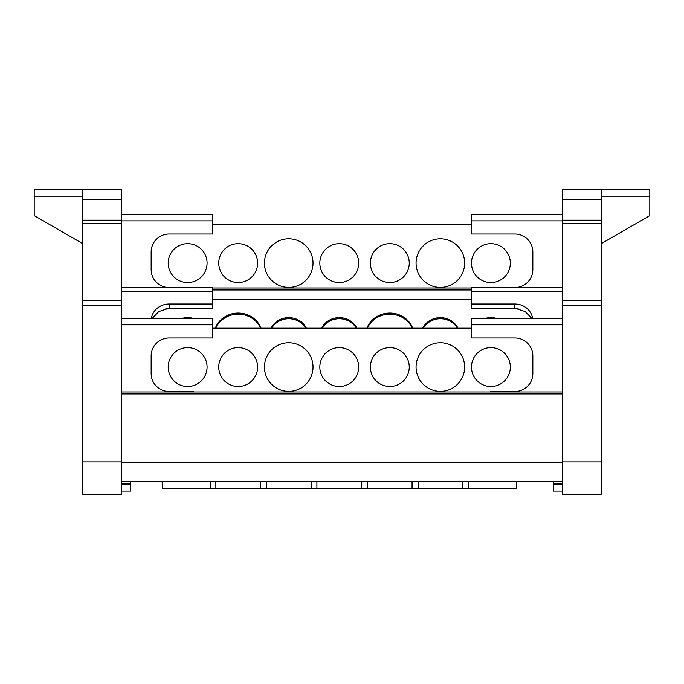 <?xml version="1.0" encoding="UTF-8"?>
<svg xmlns="http://www.w3.org/2000/svg" width="684" height="684" viewBox="0 0 684 684"><rect width="100%" height="100%" fill="white"/><g stroke="black" fill="none" stroke-linecap="round" stroke-linejoin="round"><path stroke-width="1.03" d="M468.472 481.647L468.489 488.128L516.352 488.128L516.514 481.647M418.146 481.647L418.163 488.128L462.786 488.128L462.803 481.647M316.897 481.647L316.914 488.128L361.742 488.128L361.759 481.647M162.142 481.647L162.305 488.128L210.168 488.128L210.185 481.647M562.316 491.052L553.245 491.052L553.245 481.647M168.204 367.051A19.443 19.443 0 0 1 187.638 347.609A19.443 19.443 0 0 1 207.081 367.051A19.443 19.443 0 0 1 187.638 386.494A19.443 19.443 0 0 1 168.204 367.051M218.743 367.051A19.443 19.443 0 0 1 238.186 347.609A19.443 19.443 0 0 1 257.62 367.051A19.443 19.443 0 0 1 238.186 386.494A19.443 19.443 0 0 1 218.743 367.051M264.426 367.051A24.299 24.299 0 0 1 288.725 342.752A24.299 24.299 0 0 1 313.024 367.051A24.299 24.299 0 0 1 288.725 391.351A24.299 24.299 0 0 1 264.426 367.051M319.83 367.051A19.443 19.443 0 0 1 339.273 347.609A19.443 19.443 0 0 1 358.707 367.051A19.443 19.443 0 0 1 339.273 386.494A19.443 19.443 0 0 1 319.83 367.051M370.377 367.051A19.443 19.443 0 0 1 389.812 347.609A19.443 19.443 0 0 1 409.254 367.051A19.443 19.443 0 0 1 389.812 386.494A19.443 19.443 0 0 1 370.377 367.051M416.06 367.051A24.299 24.299 0 0 1 440.359 342.752A24.299 24.299 0 0 1 464.658 367.051A24.299 24.299 0 0 1 440.359 391.351A24.299 24.299 0 0 1 416.06 367.051M471.464 367.051A19.443 19.443 0 0 1 490.898 347.609A19.443 19.443 0 0 1 510.341 367.051A19.443 19.443 0 0 1 490.898 386.494A19.443 19.443 0 0 1 471.464 367.051M168.204 263.092A19.443 19.443 0 0 1 187.638 243.658A19.443 19.443 0 0 1 207.081 263.092A19.443 19.443 0 0 1 187.638 282.535A19.443 19.443 0 0 1 168.204 263.092M218.743 263.092A19.443 19.443 0 0 1 238.186 243.658A19.443 19.443 0 0 1 257.62 263.092A19.443 19.443 0 0 1 238.186 282.535A19.443 19.443 0 0 1 218.743 263.092M264.426 263.092A24.299 24.299 0 0 1 288.725 238.793A24.299 24.299 0 0 1 313.024 263.092A24.299 24.299 0 0 1 288.725 287.391A24.299 24.299 0 0 1 264.426 263.092M319.83 263.092A19.443 19.443 0 0 1 339.273 243.658A19.443 19.443 0 0 1 358.707 263.092A19.443 19.443 0 0 1 339.273 282.535A19.443 19.443 0 0 1 319.83 263.092M370.377 263.092A19.443 19.443 0 0 1 389.812 243.658A19.443 19.443 0 0 1 409.254 263.092A19.443 19.443 0 0 1 389.812 282.535A19.443 19.443 0 0 1 370.377 263.092M416.06 263.092A24.299 24.299 0 0 1 440.359 238.793A24.299 24.299 0 0 1 464.658 263.092A24.299 24.299 0 0 1 440.359 287.391A24.299 24.299 0 0 1 416.06 263.092M471.464 263.092A19.443 19.443 0 0 1 490.898 243.658A19.443 19.443 0 0 1 510.341 263.092A19.443 19.443 0 0 1 490.898 282.535A19.443 19.443 0 0 1 471.464 263.092M182.26 318.342A19.443 18.271 180 0 1 187.638 317.632A19.443 18.271 180 0 1 193.025 318.342M260.595 328.175A24.299 22.837 0 0 0 238.186 314.17A24.299 22.837 0 0 0 215.776 328.175M215.315 328.175A24.299 22.837 180 0 1 238.186 313.058A24.299 22.837 180 0 1 261.049 328.175M305.748 328.175A19.443 18.271 0 0 0 288.725 318.735A19.443 18.271 0 0 0 271.71 328.175M271.112 328.175A19.443 18.271 180 0 1 288.725 317.632A19.443 18.271 180 0 1 306.346 328.175M356.287 328.175A19.443 18.271 0 0 0 339.273 318.735A19.443 18.271 0 0 0 322.258 328.175M321.651 328.175A19.443 18.271 180 0 1 339.273 317.632A19.443 18.271 180 0 1 356.886 328.175M412.221 328.175A24.299 22.837 0 0 0 389.812 314.17A24.299 22.837 0 0 0 367.402 328.175M366.949 328.175A24.299 22.837 180 0 1 389.812 313.058A24.299 22.837 180 0 1 412.683 328.175M457.374 328.175A19.443 18.271 0 0 0 440.359 318.735A19.443 18.271 0 0 0 423.345 328.175M422.738 328.175A19.443 18.271 180 0 1 440.359 317.632A19.443 18.271 180 0 1 457.972 328.175M485.52 318.342A19.443 18.271 180 0 1 490.898 317.632A19.443 18.271 180 0 1 496.285 318.342M562.316 287.4L471.473 287.4L471.473 304.012L514.881 304.012L514.881 308.185L525.209 311.553L531.323 317.906A17.964 16.878 180 0 1 531.519 318.342M518.096 308.484L471.473 308.484L471.473 304.012M601.193 223.412L562.316 223.412L562.316 494.293L601.193 494.293L601.193 189.707L649.8 189.707L649.8 196.188L601.193 196.188M601.193 243.692L649.8 215.631L649.8 196.188M601.193 189.707L562.316 189.707L562.316 223.412M490.462 391.941L490.462 391.496L514.881 391.496A17.964 17.964 0 0 0 532.845 373.532L532.845 355.937A17.964 17.964 0 0 0 514.881 337.973L471.473 337.973L471.473 318.342L562.316 318.342M514.881 304.012A17.964 16.878 180 0 1 532.631 318.342M562.316 214.383L471.473 214.383L471.473 234.013L514.881 234.013A17.964 17.964 0 0 1 532.845 251.977L532.845 269.573A17.964 17.964 0 0 1 517.147 287.4M152.481 318.342A17.964 16.878 0 0 1 152.677 317.906L158.791 311.553L169.119 308.185L169.119 304.012L212.527 304.012L212.527 287.4L121.684 287.4M212.527 304.012L212.527 308.484L165.904 308.484M471.473 299.361L212.527 299.361M471.473 224.215L212.527 224.215M471.473 287.981L212.527 287.981M471.473 328.175L212.527 328.175M121.684 393.916L562.282 393.916L562.282 391.941L121.684 391.941M418.163 488.128L412.059 488.128L412.076 481.647M367.428 481.647L367.445 488.128L412.059 488.128M367.445 488.128L361.742 488.128M316.914 488.128L311.211 488.128L311.229 481.647M266.58 481.647L266.598 488.128L311.211 488.128M266.598 488.128L260.493 488.128L260.51 481.647M215.853 481.647L215.87 488.128L260.493 488.128M215.87 488.128L210.168 488.128M468.489 488.128L462.786 488.128M151.369 318.342A17.964 16.878 180 0 1 169.119 304.012M166.853 287.4A17.964 17.964 0 0 1 151.155 269.573L151.155 251.977A17.964 17.964 0 0 1 169.119 234.013L212.527 234.013L212.527 214.383L121.684 214.383M130.755 481.647L130.755 491.052L121.684 491.052M193.538 391.941L193.538 391.496L169.119 391.496A17.964 17.964 0 0 1 151.155 373.532L151.155 355.937A17.964 17.964 0 0 1 169.119 337.973L212.527 337.973L212.527 318.342L121.684 318.342M562.282 393.916L562.282 462.555L121.684 462.555M121.684 481.647L562.282 481.647L562.282 462.555M82.807 189.707L82.807 223.412L121.684 223.412L121.684 189.707L34.2 189.707L34.2 215.631L82.807 243.692M82.807 223.412L82.807 494.293L121.684 494.293L121.684 223.412M562.316 483.331L553.245 483.331M562.316 220.171L601.193 220.171M601.193 305.415L562.316 305.415M562.316 300.379L601.193 300.379M562.316 324.823L471.473 324.823M562.316 291.658L471.473 291.658M562.316 220.864L471.473 220.864M601.193 199.429L562.316 199.429M601.193 461.888L562.316 461.888M553.245 484.195L562.316 484.195M212.527 291.658L121.684 291.658M212.527 220.864L121.684 220.864M212.527 289.956L471.473 289.956M121.684 484.195L130.755 484.195M130.755 483.331L121.684 483.331M212.527 324.823L121.684 324.823M82.807 220.171L121.684 220.171M121.684 305.415L82.807 305.415M82.807 300.379L121.684 300.379M82.807 196.188L34.2 196.188M121.684 199.429L82.807 199.429M121.684 461.888L82.807 461.888"/></g></svg>
